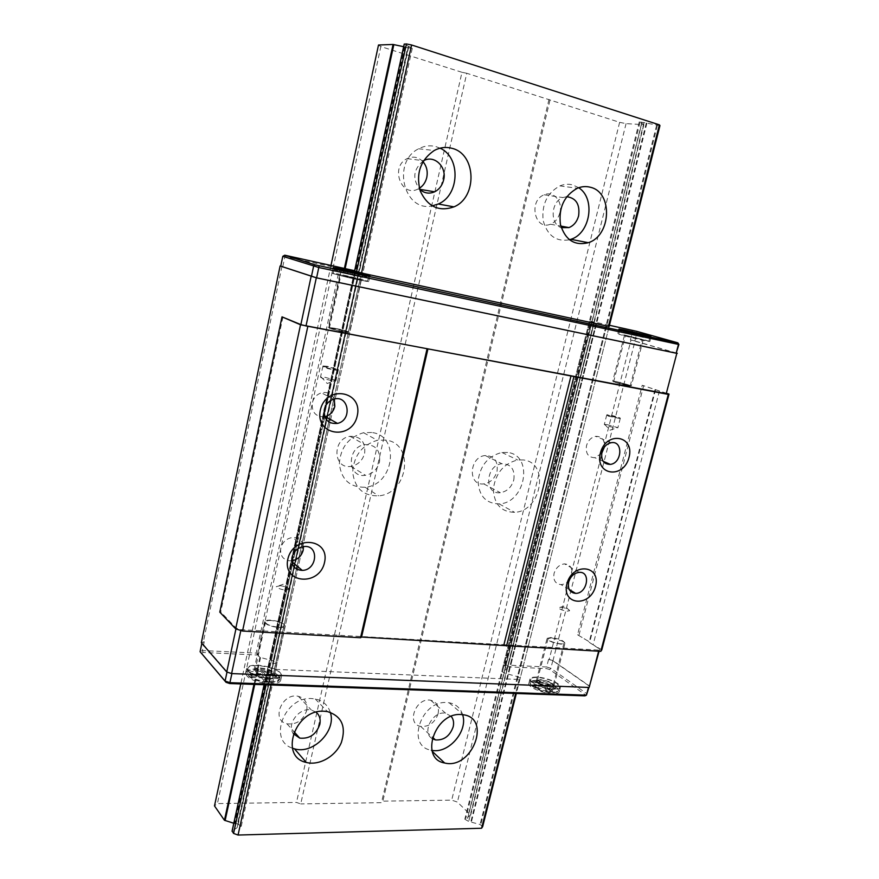 <?xml version="1.0" encoding="UTF-8"?>
<svg xmlns="http://www.w3.org/2000/svg" width="879" height="879" viewBox="0 0 879 879"><rect width="100%" height="100%" fill="white"/><g stroke="black" fill="none" stroke-linecap="round" stroke-linejoin="round"><path stroke-width="0.66" stroke-dasharray="4.39 3.3" d="M659.953 125.598L639.297 121.785L643.769 124.664L626.057 123.642L619.629 122.324L466.771 73.276L300.717 803.922L296.487 802.428L217.421 803.593L214.487 805.9M466.771 73.276L461.969 72.298L296.487 802.428M422.975 161.67C418.294 156.945 412.987 155.946 407.032 158.649C389.858 166.79 401.373 197.951 417.997 189.029L419.382 188.271M364.653 453.234C365.642 441.84 360.753 436.193 350.007 436.303C331.91 438.698 333.009 469.54 350.919 466.364C357.973 464.969 362.555 460.585 364.653 453.234M306.716 710.496C307.859 703.057 305.079 698.333 298.388 696.333C282.225 692.191 270.567 720.45 286.993 723.824C296.608 724.801 303.189 720.362 306.716 710.496M461.969 72.298L380.849 46.565L217.421 803.593M331.053 265.095L240.78 683.928M380.849 46.565L378.497 45.016M403.637 46.697L407.647 47.73L237.484 823.898L241.275 826.205L237.495 827.403L232.166 831.051M233.792 823.26L237.484 823.898M407.647 47.73L412.262 48.345L410.976 47.62L239.758 827.117M410.976 47.62L404.274 44.126M609.455 325.285L590.952 321.34L504.491 666.634L507.381 668.853L504.601 670.248L504.612 671.018L501.744 671.556L505.788 673.534L518.116 676.786L520.17 678.313L519.181 679.467L274.457 669.358L269.82 667.842L324.812 416.701M324.791 416.811L292.872 562.538M292.476 564.362L266.106 684.807M274.457 669.358L329.46 418.92M328.79 421.975L297.135 566.098M296.487 569.021L271.029 684.972M523.401 459.959L517.61 459.981C503.7 463.541 495.613 473.177 493.361 488.889C493.987 504.183 501.074 511.996 514.6 512.325C541.486 511.413 549.968 462.596 523.401 459.959M385.595 440.06L377.355 440.302C362.005 444.983 353.787 455.652 352.688 472.298C354.775 488.317 363.445 496.174 378.695 495.844C408.372 493.679 414.987 443.027 385.595 440.06M519.181 679.467L515.643 693.454M590.952 321.34L594.325 322.296L589.315 321.538L609.147 326.483L516.336 693.476M482.659 826.634L480.077 824.491L468.683 821.469L464.815 819.162L467.738 818.217L467.782 817.195L470.617 814.932L457.399 802.077L451.696 800.132L382.848 801.154L381.442 802.67L300.717 803.922M644.01 122.434L468.683 821.469M640.044 122.214L465.738 818.58M467.738 818.217L641.945 122.939L467.738 818.162M626.057 123.642L457.399 802.077M619.629 122.324L451.696 800.132M438.127 713.693C439.357 706.463 436.885 701.991 430.699 700.266C416.097 696.948 405.79 723.966 420.678 726.417C429.051 726.955 434.874 722.725 438.127 713.693M497.009 471.408C498.25 461.145 494.317 455.849 485.208 455.52C468.99 456.816 467.628 486.109 483.769 483.9C490.383 482.791 494.8 478.626 497.009 471.408M559.879 212.751C562.989 201.599 553.528 190.589 544.2 194.797C528.136 200.522 534.773 230.869 550.441 224.222C555.165 222.266 558.319 218.442 559.879 212.751M549.946 100.217L382.848 801.154M549.001 99.382L381.442 802.67M371.663 432.501L363.554 432.71C348.447 437.259 340.382 447.697 339.349 464.024C341.448 479.758 350.007 487.493 365.038 487.23C394.275 485.208 400.637 435.501 371.663 432.501M379.519 461.849C380.552 450.213 375.608 444.477 364.686 444.62C346.271 447.136 347.293 478.605 365.51 475.297C372.685 473.847 377.355 469.364 379.519 461.849M578.701 187.732L572.866 184.964C568.57 183.799 564.23 184.107 559.857 185.908C547.145 192.908 541.574 204.455 543.167 220.552C547.342 235.605 556.099 242.011 569.438 239.78M566.735 196.687L562.802 197.544C550.803 201.687 549.749 224.09 561.274 227.639M330.262 712.287C327.867 705.035 322.835 700.585 315.176 698.937L311.66 698.563C284.664 696.366 267.688 740.283 292.366 748.15M316.121 712.21L311.375 710.034C299.486 706.914 286.202 724.307 293.344 733.701M440.071 148.177L436.116 146.672C430.161 145.079 424.337 145.782 418.635 148.782C391.408 162 403.999 212.465 432.149 205.895M423.502 160.791C413.361 169.032 412.086 178.514 419.668 189.26M507.644 452.465L501.931 452.465C488.208 455.915 480.264 465.365 478.088 480.791C478.769 495.811 485.79 503.524 499.151 503.898C525.697 503.096 533.905 455.135 507.644 452.465M513.797 479.901C515.094 469.43 511.128 464.046 501.887 463.749C485.439 465.134 483.944 494.998 500.316 492.69C507.029 491.537 511.523 487.274 513.797 479.901M462.607 714.66C460.442 708.034 455.959 704.068 449.158 702.771L446.675 702.541C420.898 700.475 405.966 746.084 430.93 750.161L431.941 750.358M451.224 716.385L445.686 713.265C433.083 710.309 421.294 732.328 432.138 738.569M676.643 353.127L630.408 339.887L631.012 340.008L549.188 659.437L548.584 659.404L552.792 660.711L589.26 686.092L588.501 687.268L231.935 673.402L227.079 671.798L201.95 642.857L204.225 641.714L201.346 642.703M549.188 659.437L552.979 660.612L589.886 686.279M280.764 266.062L282.84 266.403L280.753 266.139M676.654 353.094L635.023 340.997L552.979 660.612M631.012 340.008L635.023 340.997M552.55 693.663C542.475 693.509 527.07 686.664 528.894 683.236C530.169 677.291 561.912 686.158 559.286 691.762C558.703 693.113 556.462 693.751 552.55 693.663M269.6 683.708C276.05 683.818 279.742 682.73 280.654 680.456C283.554 673.072 247.043 665.513 245.67 673.237C247.032 678.643 255.009 682.126 269.6 683.708M201.368 653.383L203.115 652.471L257.701 655.042L341.81 267.425L339.558 268.425L256.185 653.119L202.379 650.548L200.093 651.735M269.82 667.842L268.183 666.04L273.435 663.535L277.171 662.865L273.226 660.887L259.865 657.316L256.185 653.119M548.584 659.404L546.639 666.985L505.194 665.007L504.491 666.634L546.595 668.611L549.814 669.611L585.535 694.937L584.942 695.86M354.644 270.71L362.928 272.765L354.501 271.347L264.096 684.73M358.995 272.018L273.105 663.667L358.995 272.018M666.743 393.506L642.208 385.266L577.558 634.781L589.721 642.044L577.558 634.781M666.787 393.363L642.208 385.266M601.807 649.845L591.743 643.944L599.654 649.065L598.918 650.119L241.011 629.661L236.11 628.089L220.739 611.96L219.794 612.136M659.47 390.902L593.204 644.296M655.602 389.606L589.721 642.044M591.743 643.944L589.128 642.263L591.743 643.944M578.986 635.11L643.681 385.606M505.194 665.007L591.259 321.351M631.408 330.043L632.517 331.625L678.907 344.502M630.408 339.887L632.517 331.625M282.84 266.403L284.884 256.624L339.558 268.425M204.225 641.714L202.379 650.548L203.115 652.471M282.005 266.216L203.401 641.67M291.685 560.846L290.927 560.912C283.368 560.33 279.983 556.077 280.742 548.155C282.544 541.991 286.499 538.431 292.608 537.476C298.816 537.476 302.431 540.519 303.431 546.606M324.747 416.712C315.814 417.042 311.649 412.438 312.254 402.923C313.594 397.813 316.649 394.451 321.417 392.836C327.373 391.573 331.658 393.649 334.273 399.055M601.665 453.388L594.819 457.684C588.238 457.519 585.469 453.498 586.502 445.642C588.095 440.478 591.127 437.379 595.621 436.336C601.829 436.248 604.752 439.841 604.367 447.125M569.614 579.481C567.219 582.733 564.34 584.436 560.978 584.59C555.319 583.887 553.023 580.162 554.056 573.438C555.946 567.691 559.44 564.516 564.56 563.879C570.35 564.516 572.712 568.241 571.647 575.064L570.724 577.569M282.928 316.967L220.739 611.96M236.11 628.089L235.935 628.924M599.654 649.065L599.082 651.24M598.918 650.119L598.632 651.218M241.011 629.661L240.835 630.496M248.801 671.303C253.921 677.797 279.983 681.093 280.643 675.38C283.346 668.534 249.076 661.426 247.823 668.6L248.801 671.303M260.821 673.754L250.526 673.347L252.086 675.072L262.403 675.468L266.381 679.786L270.512 679.939L266.502 675.621L276.698 676.017L275.094 674.314L264.92 673.918L260.986 669.688L256.921 669.512L260.821 673.754L260.525 675.138L249.131 675.116L251.196 677.423L251.779 676.456L250.229 674.742L249.131 675.116M256.921 669.512L256.624 670.897L255.536 671.27L259.426 675.522M250.526 673.347L250.229 674.742L260.525 675.138L256.624 670.897L260.689 671.062L255.536 671.27M252.086 675.072L251.779 676.456L262.096 676.852L262.403 675.468M266.381 679.786L266.073 681.181L262.096 676.852L261.524 677.808L265.502 682.148L266.073 681.181L270.205 681.335L270.512 679.939M266.502 675.621L266.205 677.006L271.007 682.346L266.205 677.006L276.391 677.39L276.698 676.017M275.094 674.314L275.05 676.116L264.887 675.731L260.964 671.49M264.92 673.918L264.887 675.731M260.986 669.688L260.689 671.062L264.612 675.292L274.786 675.687L277.193 678.39L275.05 676.116M557.077 683.642L559.44 687.213C558.308 692.751 528.323 684.323 530.927 679.225C531.652 675.314 550.386 678.489 557.077 683.642M549.287 690.191L544.002 686.312L535.97 686.005L533.894 684.455L541.903 684.774L536.717 680.961L539.893 681.093L539.585 682.302L544.782 686.114L552.715 686.422L554.825 687.96L546.881 687.653L552.177 691.531L548.968 691.421L548.628 692.278L552.902 692.432L552.495 690.312L549.287 690.191L548.968 691.421L543.694 687.532L543.354 688.378L548.628 692.278M539.893 681.093L545.101 684.895L544.815 686.488L539.585 682.302L535.377 682.511L540.563 686.323L532.542 686.016L535.311 688.081L543.354 688.378M536.717 680.961L536.41 682.181L541.596 685.994L540.563 686.323M541.903 684.774L541.596 685.994L532.542 686.016M533.894 684.455L533.575 685.686L535.663 687.224L535.311 688.081M535.97 686.005L535.663 687.224L543.694 687.532L544.002 686.312M547.199 686.433L547.606 688.543L555.55 688.839L555.143 686.741L547.199 686.433L552.495 690.312M545.101 684.895L553.023 685.213L552.737 686.796L544.815 686.488M553.023 685.213L555.143 686.741M536.86 677.105C532.872 676.973 530.575 677.588 529.971 678.973C528.169 682.368 543.585 689.18 553.66 689.345C557.572 689.455 559.813 688.828 560.384 687.488C562.12 684.016 546.837 677.324 536.86 677.105M270.677 678.808C256.075 677.215 248.087 673.732 246.724 668.381C247.691 666.073 251.449 665.007 257.997 665.183C272.446 666.787 280.357 670.259 281.73 675.621C280.819 677.874 277.127 678.94 270.677 678.808M552.792 660.711L550.847 668.293L546.639 666.985L546.595 668.611M589.26 686.092L588.908 687.455M585.535 694.937L587.194 693.97L550.847 668.293L549.814 669.611M334.723 273.973C341.14 276.138 368.048 282.148 367.587 281.324C368.971 280.742 333.119 272.391 333.218 273.314L334.723 273.973M343.304 271.996L348.062 273.501L337.602 271.259L354.841 275.632L364.488 277.215L343.304 271.996L343.096 269.578M348.062 273.501L348.392 271.963L337.932 269.71L359.368 274.984L354.655 273.16M337.602 271.259L337.833 269.194M339.503 271.853L339.624 269.479M349.985 274.105L350.117 271.743M354.841 275.632L354.973 273.259M359.028 276.533L359.885 274.468M354.149 274.995L354.479 273.457L364.829 275.676L365.433 275.149M364.488 277.215L364.829 275.676L363.082 275.138M362.544 276.599L363.104 274.534M352.215 274.391L352.655 272.534M347.436 272.886L347.864 271.062M645.702 340.173L648.845 341.283C648.988 342.008 617.289 334.361 618.739 334.02L645.702 340.173M634.847 334.965L643.417 337.404L623.607 332.559L634.847 334.965L635.33 333.196M628.815 333.251L629.298 331.493M625.628 332.57L625.969 331.24L640.549 335.36L644.263 335.613M631.649 334.273L631.825 332.394M623.607 332.559L623.782 330.647M626.024 333.24L626.408 331.218M634.078 334.965L634.462 332.954M640.209 336.712L640.604 334.69M643.417 337.404L643.769 336.053L637.945 333.943M637.275 335.657L637.627 334.317L645.582 336.031L646.329 335.547M645.241 337.36L645.582 336.031L643.296 334.855M642.791 336.668L643.131 335.338L625.969 331.24L625.485 330.449M624.167 334.877L649.856 341.524L624.167 334.877M342.821 274.885L368.73 281.588L358.225 279.808C346.502 277.346 331.174 273.38 332.075 273.05L342.821 274.885M282.796 256.327L284.884 256.624L286.345 255.426M634.858 340.975L636.978 332.712L636.616 331.306M609.147 326.483L520.17 678.313M593.775 322.703L505.788 673.534M590.117 321.67L502.634 671.171M358.566 271.622L273.226 660.887M361.566 272.545L275.709 663.458M348.205 271.325L348.392 271.963L362.873 275.072M607.092 424.612L617.618 427.601L615.091 427.754C609.092 426.546 605.499 425.458 604.312 424.48L607.092 424.612M617.585 418.063L620.266 418.085C616.168 416.349 611.729 415.24 606.96 414.756L617.585 418.063M608.345 416.152L619.64 418.459C615.849 416.855 611.74 415.822 607.312 415.382L608.345 416.152M325.131 377.355L335.613 380.233L331.394 380.453C325.054 379.234 321.417 378.135 320.505 377.157L325.131 377.355M327.526 366.356L323.175 365.961L323.56 366.62C326.373 368.081 338.47 370.509 338.404 369.609L327.526 366.356M337.086 369.532L337.613 369.839C339.448 371.147 326.911 368.795 323.955 367.279L323.593 366.664C327.614 366.807 332.108 367.774 337.086 369.532M334.822 328.274L348.754 332.009L343.107 331.658C333.427 329.614 328.812 328.241 329.284 327.537L334.822 328.274M342.744 332.13L329.702 328.241C331.976 327.999 346.491 331.328 348.084 332.46L342.744 332.13M343.348 331.757L349.556 332.394C348.227 331.372 343.239 329.955 334.58 328.175L328.296 327.515C329.625 328.548 334.635 329.966 343.348 331.757M345.974 275.885L361.115 279.808L345.974 275.885M341.733 275.468L359.972 279.544L341.733 275.468M616.783 381.695L630.704 385.485L627.32 385.288C618.376 383.354 613.773 382.002 613.509 381.255L616.783 381.695M626.881 385.683L613.597 381.936L628.54 385.233L630.199 386.035L626.881 385.683M627.617 385.387C619.398 383.651 614.432 382.255 612.729 381.2L616.487 381.596L631.331 385.782L627.617 385.387M628.144 336.02L643.153 339.909L628.144 336.02M640.417 339.052L625.419 335.624L640.417 339.052M280.269 585.744C285.697 586.491 288.576 587.677 288.894 589.304C285.565 590.534 281.511 589.897 276.72 587.403L276.27 586.634L280.269 585.744M278.588 627.518C282.368 627.683 284.51 627.177 285.027 625.991C284.148 623.145 279.478 621.2 271.007 620.156C267.194 619.981 265.018 620.486 264.491 621.684C265.359 624.519 270.062 626.463 278.588 627.518M271.402 620.541C268.007 620.387 266.062 620.838 265.59 621.903L266.183 623.288C269.15 626.617 283.62 628.606 283.928 625.76C283.148 623.222 278.973 621.486 271.402 620.541M260.591 667.974C269.04 668.908 273.666 670.93 274.457 674.061C273.776 678.511 252.317 674.072 254.042 669.831C254.602 668.49 256.789 667.875 260.591 667.974M255.701 671.578L255.141 670.051C255.811 666.073 274.885 670.029 273.369 673.819C272.984 676.995 258.58 675.171 255.701 671.578M561.055 607.257C566.175 608.059 569.021 609.224 569.614 610.762L567.263 611.147C562.472 610.433 559.593 609.312 558.626 607.774L561.055 607.257M551.605 637.835L548.067 638.626C546.716 641.165 563.461 645.779 564.01 643.021L562.67 641.209L551.605 637.835M561.055 644.175C552.979 643.01 548.331 641.077 547.112 638.374L551.078 637.484C559.11 638.648 563.736 640.582 564.966 643.285L561.055 644.175M540.31 679.61L536.311 680.698C534.707 683.884 553.341 689.114 554.045 685.664C552.891 682.708 548.309 680.687 540.31 679.61M551.803 683.433C545.299 680.082 540.453 679.258 537.256 680.961C535.827 683.807 552.462 688.477 553.1 685.4L551.803 683.433M259.865 657.316L253.976 684.378M260.558 657.591L254.723 684.411M404.263 46.785L234.319 823.568M404.944 46.939L234.924 823.733M408.713 46.807L237.495 827.403M408.416 46.642L237.154 827.6L408.416 46.653M404.439 44.192L232.331 830.985M268.227 666.161L264.161 684.73M657.371 125.455L480.747 824.777M656.602 125.312L480.077 824.491M646.9 123.236L471.43 821.777M646.274 123.093L470.869 821.623M641.769 122.84L467.518 818.338M643.791 124.576L470.54 815.218M643.769 124.664L470.617 814.932M278.786 675.973C273.38 669.512 247.9 666.326 247.076 672.061L248.043 674.786C253.163 681.324 279.214 684.587 279.874 678.841L278.786 675.973M277.127 677.291C284.433 684.752 255.811 683.774 249.12 676.226C242.439 668.798 270.402 669.974 277.127 677.291M266.996 678.017L277.193 678.39M251.196 677.423L261.524 677.808M265.502 682.148L271.007 682.346M536.608 680.5C532.872 680.39 530.718 680.972 530.147 682.28C527.543 687.411 557.517 695.838 558.648 690.268L556.297 686.675C550.803 683.192 544.244 681.126 536.608 680.5M536.981 682.214C550.529 682.675 565.175 693.234 551.298 692.74C537.322 692.256 523.038 681.544 536.981 682.214M539.618 682.675L535.377 682.511M552.902 692.432L547.606 688.543M555.55 688.839L552.737 686.796M335.558 270.106L334.053 269.468C333.943 268.6 369.795 276.973 368.433 277.489C368.905 278.258 341.986 272.215 335.558 270.106M643.846 336.91L619.585 330.68L646.559 336.855L649.713 337.932L643.846 336.91M354.742 271.38L268.436 665.919M606.763 325.812L518.116 676.786M606.027 325.626L517.434 676.533M596.632 323.351L508.567 673.94M596.028 323.208L507.985 673.786M591.864 322.022L504.403 671.095M504.612 671.018L592.05 322.055L504.612 670.974M507.293 668.721L594.204 322.252L507.238 668.93M355.237 270.864L270.007 660.426M355.896 271.029L270.622 660.601M359.302 272.072L273.435 663.535M412.262 48.345L241.275 826.205M408.416 46.598L237.121 827.732M639.297 121.785L464.815 819.162M641.648 123.214L467.782 817.195M643.9 124.642L470.694 815.108M365.038 487.23L378.695 495.844M363.554 432.71L377.355 440.302M559.857 185.908L577.327 188.26M315.176 698.937L327.46 711.583M418.635 148.782L434.215 150.496M499.151 503.898L514.6 512.325M501.931 452.465L517.61 459.981M430.93 750.161L432.226 751.369M449.158 702.771L463.255 714.748M550.441 224.222L560.824 226.112M544.2 194.797L562.802 197.544M286.993 723.824L294.08 731.778M298.388 696.333L311.375 710.034M483.769 483.9L500.316 492.69M485.208 455.52L501.887 463.749M350.919 466.364L365.51 475.297M350.007 436.303L364.686 444.62M417.997 189.029L419.733 189.326M407.032 158.649L423.623 160.725M420.678 726.417L432.501 737.239M430.699 700.266L445.686 713.265M655.031 389.595L589.095 642.329M304.024 546.54L292.608 537.476M291.751 561.604L290.927 560.912M333.646 399.22L321.417 392.836M611.169 442.719L595.621 436.336M603.181 461.31L594.819 457.684M579.305 572.339L564.56 563.879M569.273 589.578L560.978 584.59M247.823 668.6L247.076 672.061L247.658 674.072C245.977 675.05 250.669 677.643 261.733 681.84C273.721 682.5 279.269 682.049 278.379 680.467L279.874 678.841L280.643 675.38M530.927 679.225L530.147 682.28L530.63 684.038C529.608 685.148 533.992 687.664 543.782 691.586C562.307 693.674 556.154 690.916 558.648 690.268L559.44 687.213M280.654 680.456L281.73 675.621M245.67 673.237L246.724 668.381M559.286 691.762L560.384 687.488M528.894 683.236L529.971 678.973M367.587 281.324L368.433 277.489C367.323 276.281 370.191 276.654 359.577 274.402M333.218 273.314L334.053 269.468L336.448 268.963L342.48 270.413M648.845 341.283L649.713 337.932C650.735 337.338 648.812 336.536 643.944 335.547M618.739 334.02L619.585 330.68C619.937 329.801 621.728 329.9 624.969 330.965M333.229 267.688L332.075 273.05M369.916 276.226L368.73 281.588M618.915 329.12L617.739 333.778M651.064 336.844L649.856 341.524M358.984 272.029L273.083 663.766M354.501 271.347L268.183 666.04M589.315 321.538L501.744 671.556M591.864 321.934L504.601 670.248M594.325 322.296L507.381 668.853M362.928 272.765L277.171 662.865M644.571 335.591L643.889 335.393M646.384 335.569L645.713 335.382M358.742 274.061L360.027 274.468M364.236 274.786L365.488 275.171M604.741 424.37L610.037 430.194L617.618 427.601M606.774 414.844L604.312 424.48M620.321 418.228L617.838 427.875M619.64 418.459L620.266 418.085M607.312 415.382L606.96 414.756M321.121 376.959L327.241 383.508L335.613 380.233M322.912 366.093L320.505 377.157M338.404 369.609L335.976 380.651M337.613 369.839L338.283 369.389M323.593 366.664L323.175 365.961M348.084 332.46L348.754 332.009M329.702 328.241L329.284 327.537M339.733 274.83L328.296 327.515M361.115 279.808L349.556 332.394M348.293 332.701L359.972 279.544M329.317 328.35L340.876 275.094M630.078 385.87L630.704 385.485M613.872 381.871L613.509 381.255M624.42 335.382L612.729 381.2M643.153 339.909L631.331 385.782M630.199 386.035L642.142 339.657M613.597 381.936L625.419 335.624M288.894 589.304L283.423 584.194L276.27 586.634M274.457 674.061L285.027 625.991M254.042 669.831L264.491 621.684M265.59 621.903L255.141 670.051M283.928 625.76L273.369 673.819M569.614 610.762L564.966 605.983L558.626 607.774M554.045 685.664L564.966 643.285M536.311 680.698L547.112 638.374M548.067 638.626L537.256 680.961M564.01 643.021L553.1 685.4"/><path stroke-width="1.32" d="M419.382 188.271C423.151 185.821 425.612 182.228 426.765 177.47C427.952 171.383 426.689 166.109 422.975 161.67M403.637 46.697L393.067 44.455L378.497 45.016L331.053 265.095M240.78 683.928L214.487 805.9L224.442 820.272L233.792 823.26M232.166 831.051L233.561 833.424L238.055 835.05L481.571 828.249L482.659 826.634L516.336 693.476M404.274 44.126L406.439 43.95L356.5 271.963L609.147 326.483L659.953 125.598L659.393 124.851L608.422 326.461M292.872 562.538L292.476 564.362M266.106 684.807L233.561 833.424M406.439 43.95L411.592 44.983L361.467 273.182M329.46 418.92L328.79 421.975M297.135 566.098L296.487 569.021M271.029 684.972L238.055 835.05M460.75 714.528C434.644 712.561 419.371 759.006 444.642 762.994C471.836 770.07 491.987 718.209 463.255 714.748L460.75 714.528M451.982 148.32C445.939 146.694 440.016 147.419 434.215 150.496C420.393 160.11 415.734 173.624 420.25 191.029C427.688 206.752 438.929 212.026 453.949 206.862C477.528 197.412 476.44 153.957 451.982 148.32M323.89 711.221C295.113 709.089 278.863 756.885 306.299 762.445C319.11 765.906 335.701 756.347 341.382 742.469C346.359 726.417 341.711 716.121 327.46 711.583L323.89 711.221M590.501 187.293C586.15 186.106 581.766 186.425 577.327 188.26C564.109 195.676 558.473 207.763 560.439 224.486C565.219 239.967 574.492 246.032 588.282 242.703C611.147 235.858 613.212 192.424 590.501 187.293M515.643 693.454L481.571 828.249M411.592 44.983L659.393 124.851M569.438 239.78L570.889 239.319C590.369 233.44 595.852 198.456 578.701 187.732M561.274 227.639L568.999 227.595C573.8 225.595 577.009 221.684 578.613 215.871C580.085 204.411 576.13 198.028 566.735 196.687M292.366 748.15L294.465 748.831C313.221 754.775 336.789 730.526 330.262 712.287M293.344 733.701L299.717 738.107C309.496 739.041 316.187 734.481 319.802 724.417C320.824 719.286 319.593 715.22 316.121 712.21M432.149 205.895L438.258 204.005C459.541 195.446 461.057 157.319 440.071 148.177M419.668 189.26C424.183 193.303 429.183 194.16 434.655 191.798C439.236 189.446 442.225 185.502 443.62 179.975C447.103 167.01 434.347 154.506 423.623 160.725L423.502 160.791M431.941 750.358C448.708 753.918 468.32 730.943 462.607 714.66M432.138 738.569L435.424 739.92C443.917 740.426 449.828 736.086 453.157 726.878C454.113 722.692 453.465 719.198 451.224 716.385M598.632 651.218L589.128 687.466L599.082 651.24M589.128 687.466L231.606 673.589L226.749 671.974L201.346 642.703L280.115 265.985L280.764 266.062M676.819 353.358L666.227 393.704L676.819 353.358L316.319 277.808L280.115 265.985M677.302 353.292L676.654 353.094M676.16 353.193L678.907 344.502L318.813 267.513L282.796 256.327L280.753 266.139L316.605 277.841L676.16 353.193L678.423 344.546L677.874 342.854L636.616 331.306L609.455 325.285M588.458 687.433L586.425 695.179L584.942 695.86L229.716 683.543L226.013 682.302L200.093 651.735L225.09 681.071L229.946 682.686L586.425 695.179L588.908 687.455M644.812 335.734L618.926 329.098C618.86 328.416 652.394 336.492 651.064 336.844L644.812 335.734M359.412 274.369L369.916 276.226C371.367 275.698 333.119 266.766 333.24 267.666L359.412 274.369M404.219 44.06L354.501 271.347L356.5 271.963M311.408 276.544L313.605 266.227L315.143 264.865L284.752 255.196L354.644 270.71M315.143 264.865L677.5 342.876M282.005 316.858L300.53 324.758L235.671 628.837L219.794 612.136L282.005 316.858L300.86 324.604L306.013 325.933L666.227 393.704M300.53 324.758L668.304 394.407L669.029 394.111L666.787 393.363M235.671 628.837L242.549 631.045L360.544 637.736L361.566 637.044L600.796 651.339L601.807 649.845L669.029 394.111M566.922 583.81C572.427 562.11 601.324 565.032 595.522 586.326C590.249 607.576 561.362 605.411 566.922 583.81M600.39 453.037C606.092 430.578 635.001 435.413 629.012 457.421C623.552 479.418 594.644 475.396 600.39 453.037M668.304 394.407L600.796 651.339M573.899 376.662L506.568 645.999M307.771 326.625L242.549 631.045M320.352 410.13C325.911 384.453 363.214 390.694 357.248 415.778C351.985 440.873 314.759 435.687 320.352 410.13M287.818 559.22C293.157 534.531 330.273 538.289 324.516 562.45C319.462 586.579 282.434 583.799 287.818 559.22M427.007 349.04L360.544 637.736M427.919 349.007L361.566 637.044M570.998 375.926L503.81 645.153M303.431 546.606L303.189 550.232C301.453 556.22 297.629 559.758 291.685 560.846M291.96 557.462C291.158 565.516 294.597 569.823 302.255 570.394C317.363 570.196 319.341 544.727 304.024 546.54C297.816 547.54 293.795 551.177 291.96 557.462M334.273 399.055L334.822 406.439C333.416 411.691 330.24 415.075 325.285 416.591L324.747 416.712M324.318 409.515C323.736 419.514 328.131 424.139 337.503 423.403C352.71 420.118 348.732 394.286 333.646 399.22C328.79 400.879 325.68 404.307 324.318 409.515M604.367 447.125L601.665 453.388M601.917 452.191C600.84 460.189 603.62 464.255 610.279 464.398C622.277 463.211 623.299 440.258 611.169 442.719C606.62 443.796 603.543 446.95 601.917 452.191M570.724 577.569L569.614 579.481M568.658 582.074C567.581 588.908 569.9 592.677 575.602 593.369C587.26 593.743 591.226 571.482 579.305 572.339C574.13 572.998 570.581 576.25 568.658 582.074M300.86 324.604L311.111 276.511M235.935 628.924L226.749 671.974M240.835 630.496L231.606 673.589M227.013 672.061L225.09 681.071L226.013 682.302M231.891 673.6L229.716 683.543M201.851 643.285L200.093 651.735M306.013 325.933L316.319 277.808M316.605 277.841L319.132 265.843M678.907 344.502L677.874 342.854M284.752 255.196L282.796 256.327M644.263 335.613L623.782 330.647M637.945 333.943L644.889 335.613M646.329 335.547L638.736 333.877M623.189 330.306L631.825 332.394M631.221 332.042L625.485 330.449M354.655 273.16L359.885 274.468M365.433 275.149L355.665 272.94M360.566 274.457L339.624 269.479L348.073 270.743M343.096 269.578L366.016 275.16M393.067 44.455L344.425 268.238M253.976 684.378L224.442 820.272M393.847 44.598L345.183 268.425M254.723 684.411L225.123 820.579M404.296 44.027L354.578 271.369M264.161 684.73L232.1 831.325M347.546 270.941L342.788 269.457M337.305 268.853C345.524 271.446 374.575 277.687 365.73 274.984C357.511 272.424 329.12 266.293 337.305 268.853M625.211 330.339L646.691 335.591M643.362 335.328C657.261 338.316 640.297 333.548 626.738 330.636C612.718 327.603 629.353 332.317 643.362 335.328M264.096 684.73L232.067 831.171M570.889 239.319L588.282 242.703M294.465 748.831L306.299 762.445M438.258 204.005L453.949 206.862M432.226 751.369L444.642 762.994M560.824 226.112L568.999 227.595M294.08 731.778L299.717 738.107M419.733 189.326L434.655 191.798M432.501 737.239L435.424 739.92M302.255 570.394L291.751 561.604M337.503 423.403L325.285 416.591M610.279 464.398L603.181 461.31M575.602 593.369L569.273 589.578M624.969 330.965L643.944 335.547M359.577 274.402L342.48 270.413M643.889 335.393L638.418 333.855M645.713 335.382L643.318 334.701M631.452 332.13L623.837 330.493M643.439 334.712L635.495 333.009M635.374 332.998L629.342 331.295M629.463 331.306L625.859 330.526M355.138 272.94L358.742 274.061M363.126 274.435L364.236 274.786M353.039 272.171L363.357 274.391M348.018 270.732L352.798 272.215M343.304 269.622L348.26 270.688M337.602 268.853L347.776 271.04"/></g></svg>
